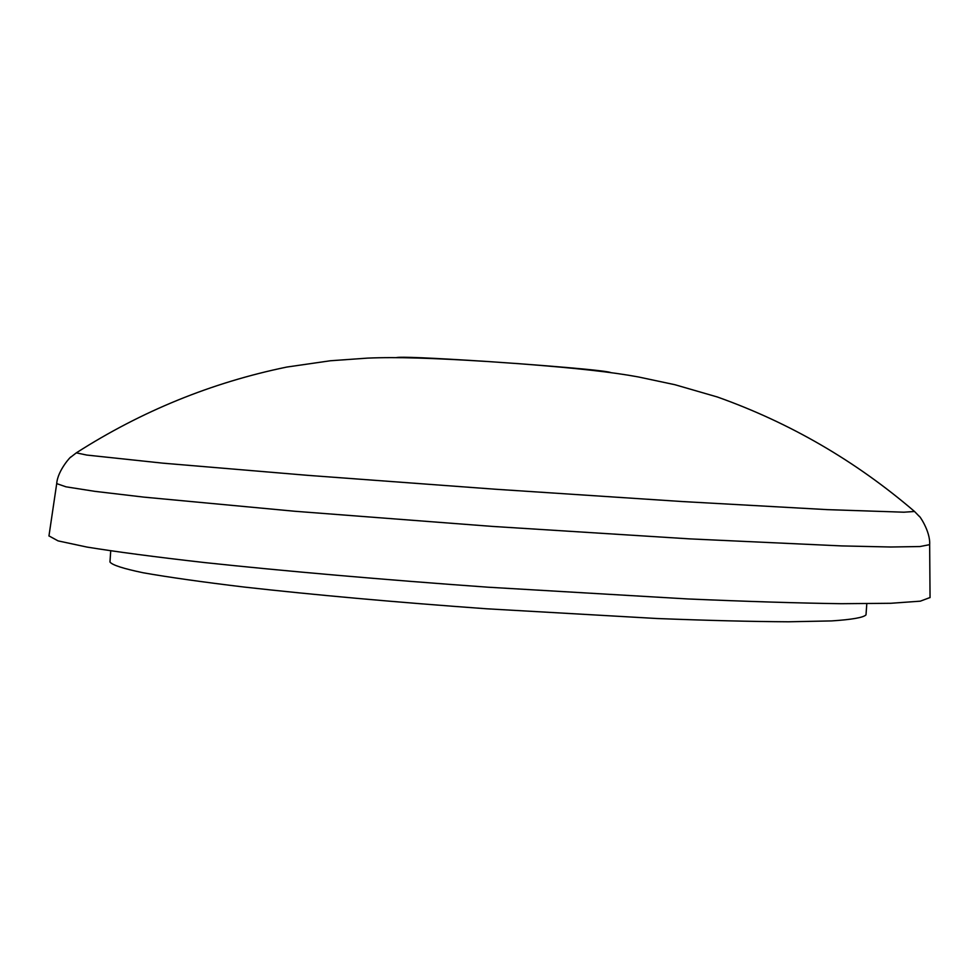 <?xml version="1.0" encoding="UTF-8"?>
<svg xmlns="http://www.w3.org/2000/svg" width="979" height="979" viewBox="0 0 979 979"><rect width="100%" height="100%" fill="white"/><g stroke="black" fill="none" stroke-linecap="round" stroke-linejoin="round"><path stroke-width="1.47" d="M866.807 603.725L865.999 614.873C863.454 617.553 851.975 619.572 831.575 620.919L788.609 621.787C751.811 621.592 707.915 620.49 656.933 618.508L486.563 608.779C395.308 602.183 314.516 594.938 244.212 587.057C202.151 581.991 168.498 577.231 143.215 572.776C123.207 568.603 112.12 565.018 109.966 562.007L110.725 550.859M610.982 372.656C607.653 371.065 577.133 368.092 519.445 363.735L488.337 361.557C430.466 357.837 399.762 356.527 396.214 357.641M930.05 597.52L920.321 601.167L890.804 603.284L841.218 603.7C798.558 603.101 747.43 601.522 687.858 598.952L488.068 587.204C383.291 579.703 283.788 571.026 204.158 562.521C155.208 556.953 116.171 551.801 87.021 547.077L58.079 540.885L48.962 535.905M519.543 363.747C577.169 368.153 612.413 372.155 638.332 376.939L674.898 384.71L717.374 396.997C789.869 422.793 855.585 460.95 914.521 511.466L903.923 512.201L827.231 509.631L682.241 501.542L494.921 489.194L307.7 475.341L163.003 463.177L86.703 455.051L76.325 452.849L70.818 457.132C72.067 455.015 57.675 470.055 56.709 483.614L48.95 536.002M914.521 511.466L919.367 516.471C918.424 514.195 930.588 531.095 929.658 544.654L920.015 546.539L890.78 547.004L841.683 545.915L689.95 538.891L492.327 526.408L294.875 511.271L143.644 497.099L94.89 491.348L65.997 486.82L56.709 483.614M488.007 361.545C432.485 358.033 396.593 356.87 367.541 358.118L330.388 360.761L286.749 367.064C211.648 382.556 141.502 411.156 76.325 452.849M929.658 544.654L930.05 597.618"/></g></svg>

